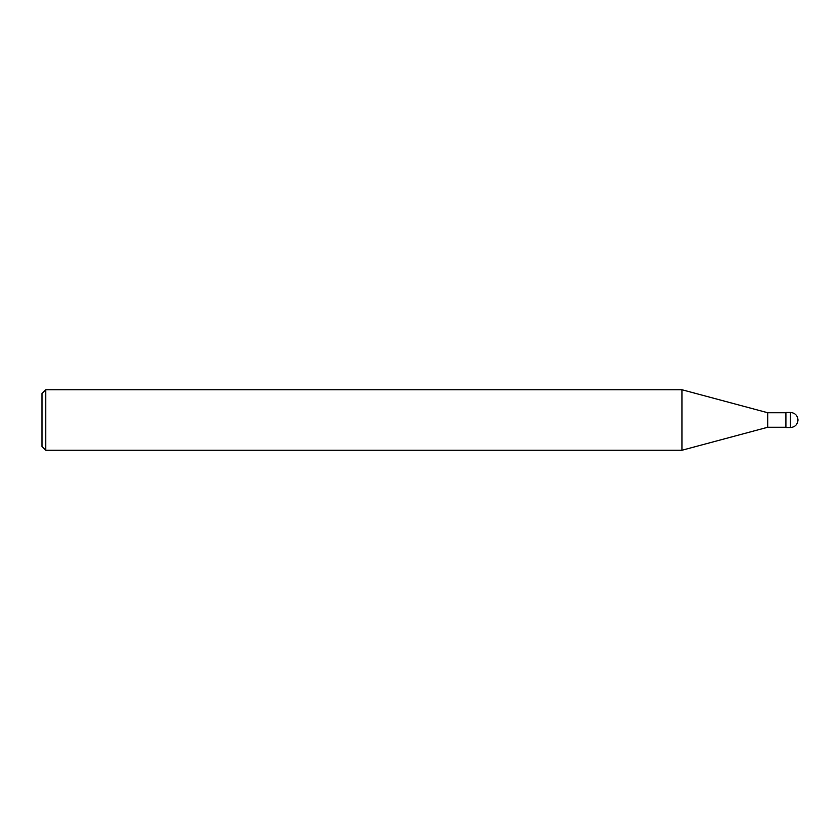 <?xml version="1.0" encoding="UTF-8"?>
<svg xmlns="http://www.w3.org/2000/svg" width="840" height="840" viewBox="0 0 840 840"><rect width="100%" height="100%" fill="white"/><g stroke="black" fill="none" stroke-linecap="round" stroke-linejoin="round"><path stroke-width="0.63" stroke-dasharray="4.2 3.15" d="M785.904 427.56L785.904 412.745M767.76 427.256L767.76 412.745M681.986 450.24L681.986 389.76M45.78 450.24L45.78 389.76M42 446.46L42 420M790.44 427.56L790.44 412.44"/><path stroke-width="1.26" d="M798 420C797.549 415.411 795.029 412.892 790.44 412.44L785.904 412.44L785.904 427.56L790.44 427.56C795.029 427.108 797.549 424.589 798 420M785.904 412.745L767.76 412.745L767.76 427.256L681.986 450.24L45.78 450.24L42 446.46L42 393.54L45.78 389.76L45.78 450.24M767.76 412.745L681.986 389.76L681.986 450.24M681.986 389.76L45.78 389.76M790.44 412.44L790.44 427.56M785.904 427.256L767.76 427.256"/></g></svg>

